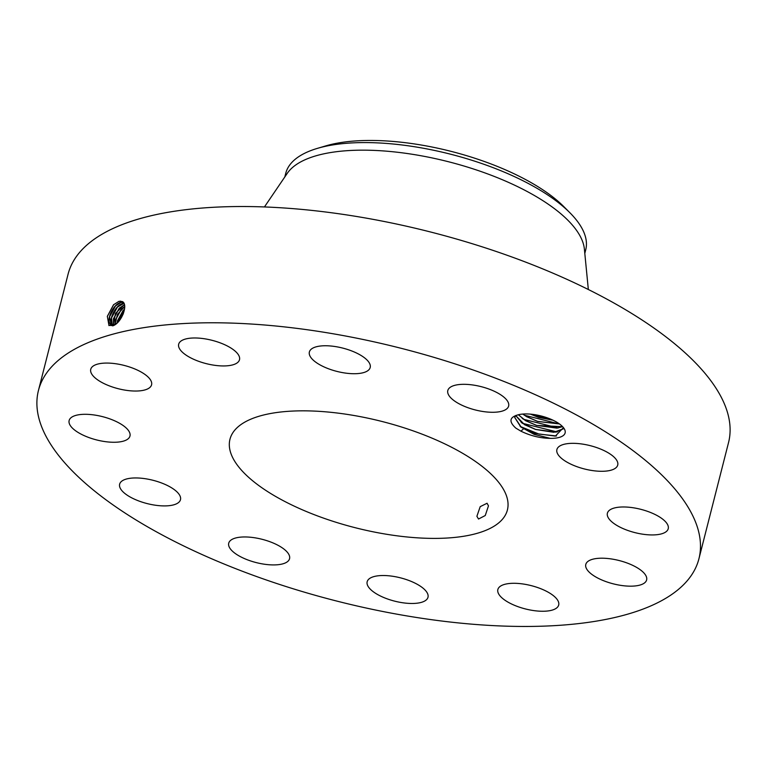 <?xml version="1.0" encoding="UTF-8"?>
<svg xmlns="http://www.w3.org/2000/svg" width="767" height="767" viewBox="0 0 767 767"><rect width="100%" height="100%" fill="white"/><g stroke="black" fill="none" stroke-linecap="round" stroke-linejoin="round"><path stroke-width="1.15" d="M698.919 558.798L728.545 442.54A340.788 130.419 -165.7 0 0 443.901 235.507A340.788 130.419 -165.7 0 0 71.782 264.212A340.788 130.419 -165.7 0 0 68.081 274.183L38.455 390.441A340.788 130.419 -165.7 0 0 323.099 597.474A340.788 130.419 -165.7 0 0 695.218 568.769A340.788 130.419 -165.7 0 0 698.919 558.798A340.788 130.419 -165.7 0 0 414.276 351.765A340.788 130.419 -165.7 0 0 42.156 380.47A340.788 130.419 -165.7 0 0 38.455 390.441M118.923 301.345L113.506 304.796L107.332 316.34L108.933 325.313L113.324 325.659C121.915 322.265 128.405 304.355 122.384 301.575L118.923 301.345L122.423 301.767M543.295 416.567A27.42 10.489 -165.7 0 0 518.933 414.621C509.499 416.922 508.463 421.409 515.808 428.101L520.937 431.179C530.467 435.819 540.265 438.216 550.313 438.36A27.42 10.489 -165.7 0 0 563.803 428.101A27.42 10.489 -165.7 0 0 543.295 416.567M253.724 561.914A31.389 12.013 -165.7 0 0 289.562 558.692A31.389 12.013 -165.7 0 0 264.567 539.968A31.389 12.013 -165.7 0 0 228.729 543.18A31.389 12.013 -165.7 0 0 253.724 561.914M231.519 435.071A143.151 54.783 -165.7 0 0 229.966 439.261A143.151 54.783 -165.7 0 0 349.531 526.22A143.151 54.783 -165.7 0 0 505.846 514.168A143.151 54.783 -165.7 0 0 507.399 509.978A143.151 54.783 -165.7 0 0 387.834 423.01A143.151 54.783 -165.7 0 0 231.519 435.071M387.239 575.662A31.389 12.013 -165.7 0 0 367.163 581.741A31.389 12.013 -165.7 0 0 407.919 603.332A31.389 12.013 -165.7 0 0 427.996 597.253A31.389 12.013 -165.7 0 0 387.239 575.662M504.945 584.281A31.389 12.013 -165.7 0 0 497.86 589.516A31.389 12.013 -165.7 0 0 516.383 606.074A31.389 12.013 -165.7 0 0 551.607 610.273A31.389 12.013 -165.7 0 0 558.692 605.029A31.389 12.013 -165.7 0 0 540.169 588.471A31.389 12.013 -165.7 0 0 504.945 584.281M586.132 563.515A31.389 12.013 -165.7 0 0 585.787 564.435A31.389 12.013 -165.7 0 0 612.008 583.505A31.389 12.013 -165.7 0 0 646.284 580.859A31.389 12.013 -165.7 0 0 646.619 579.938A31.389 12.013 -165.7 0 0 620.407 560.869A31.389 12.013 -165.7 0 0 586.132 563.515M609.056 518.933A31.389 12.013 -165.7 0 0 641.596 534.014A31.389 12.013 -165.7 0 0 668.23 528.703A31.389 12.013 -165.7 0 0 666.571 522.979A31.389 12.013 -165.7 0 0 634.031 507.898A31.389 12.013 -165.7 0 0 607.397 513.2A31.389 12.013 -165.7 0 0 609.056 518.933M567.57 462.472A31.389 12.013 -165.7 0 0 598.806 471.216A31.389 12.013 -165.7 0 0 617.723 465.061A31.389 12.013 -165.7 0 0 607.042 452.137A31.389 12.013 -165.7 0 0 575.806 443.403A31.389 12.013 -165.7 0 0 556.89 449.558A31.389 12.013 -165.7 0 0 567.57 462.472M472.798 409.271A31.389 12.013 -165.7 0 0 508.636 406.05A31.389 12.013 -165.7 0 0 483.651 387.325A31.389 12.013 -165.7 0 0 447.803 390.547A31.389 12.013 -165.7 0 0 472.798 409.271M350.126 373.577A31.389 12.013 -165.7 0 0 370.202 367.489A31.389 12.013 -165.7 0 0 329.446 345.898A31.389 12.013 -165.7 0 0 309.369 351.986A31.389 12.013 -165.7 0 0 350.126 373.577M232.42 364.958A31.389 12.013 -165.7 0 0 239.505 359.713A31.389 12.013 -165.7 0 0 220.982 343.156A31.389 12.013 -165.7 0 0 185.758 338.966A31.389 12.013 -165.7 0 0 178.673 344.21A31.389 12.013 -165.7 0 0 197.196 360.768A31.389 12.013 -165.7 0 0 232.42 364.958M151.233 385.724A31.389 12.013 -165.7 0 0 151.578 384.804A31.389 12.013 -165.7 0 0 125.357 365.734A31.389 12.013 -165.7 0 0 91.081 368.381A31.389 12.013 -165.7 0 0 90.746 369.301A31.389 12.013 -165.7 0 0 116.958 388.37A31.389 12.013 -165.7 0 0 151.233 385.724M128.31 430.306A31.389 12.013 -165.7 0 0 95.77 415.225A31.389 12.013 -165.7 0 0 69.135 420.527A31.389 12.013 -165.7 0 0 70.794 426.26A31.389 12.013 -165.7 0 0 103.334 441.341A31.389 12.013 -165.7 0 0 129.968 436.04A31.389 12.013 -165.7 0 0 128.31 430.306M169.795 486.757A31.389 12.013 -165.7 0 0 138.559 478.023A31.389 12.013 -165.7 0 0 119.642 484.178A31.389 12.013 -165.7 0 0 130.323 497.093A31.389 12.013 -165.7 0 0 161.559 505.837A31.389 12.013 -165.7 0 0 180.475 499.681A31.389 12.013 -165.7 0 0 169.795 486.757M120.131 301.143L122.25 301.671M123.123 302.38L120.783 302.447C112.95 303.857 105.386 321.594 110.841 324.307L114.043 324.566C121.349 322.849 128.396 304.767 122.375 301.747M107.313 316.455L113.746 304.557M563.457 427.631L555.394 436.097L534.57 433.393L521.253 427.219L514.705 417.43L515.836 415.436M550.313 438.36L534.244 434.419L520.783 426.941A25.263 9.664 -165.7 0 0 521.896 427.641M476.892 516.287L478.531 519.019L485.262 515.529L488.464 505.846L487.064 503.248L480.2 506.661L476.892 516.287M108.933 325.601L111.148 324.489L109.489 316.685L115.28 306.091L120.831 302.476L123.142 302.399M569.9 212.747A154.79 59.232 14.3 0 0 378.112 142.911A154.79 59.232 -165.7 0 0 317.375 148.376L325.659 145.922A145.979 55.866 14.3 0 1 382.934 140.764A145.979 55.866 14.3 0 1 563.803 206.62L569.9 212.747A154.79 59.232 14.3 0 1 585.729 249.783L584.809 253.417M588.337 289.504L584.387 249.141A154.79 59.232 -165.7 0 0 448.436 161.732A154.79 59.232 -165.7 0 0 287.232 173.39L264.442 206.946M520.783 426.941L514.695 417.449M317.375 148.376A154.79 59.232 -165.7 0 0 287.424 168.788A154.79 59.232 14.3 0 0 285.746 173.313L284.816 176.947M109.393 317.135L115.606 305.755M563.946 428.542L553.86 432.31L535.596 429.462L524.647 424.745L515.712 415.57L522.269 423.202L535.606 429.424L555.922 432.137L563.946 428.532M123.832 303.396L122.71 303.569C114.925 304.969 107.399 322.591 112.826 325.294M123.842 303.425L117.236 307.193L111.474 317.72L112.27 324.796M111.378 318.171L117.562 306.858M562.614 426.673L556.947 428.12L536.632 425.407L525.596 420.632L518.348 414.736M562.633 426.692L536.622 425.445L525.673 420.728L518.31 414.736M124.34 304.767L115.453 313.415L113.545 324.69L113.468 318.756L119.192 308.286L124.35 304.806M113.372 319.197L119.518 307.96M559.411 423.921L537.648 421.39L526.622 416.615L522.787 414.055M559.459 423.95L537.638 421.438L526.699 416.711L522.73 414.065M124.599 306.599L117.466 314.432L115.117 324.115M124.609 306.647L121.148 309.389L115.462 319.781L115.155 324.096M115.366 320.232L121.474 309.063M552.988 420.201L538.664 417.421L530.419 414.132M552.892 420.153L538.674 417.382L530.534 414.142M124.484 309.13L117.083 322.811M124.475 309.206L123.104 310.491L117.456 320.817L117.13 322.763M117.361 321.268L123.429 310.165M123.382 313.482L120.035 319.657M123.324 313.655L120.151 319.513M120.4 319.168L123.161 314.067M520.16 426.433L539.057 434.103L556.506 435.963M521.177 422.425L522.749 423.365L557.235 431.974M522.202 418.408L523.775 419.348L558.261 427.957M523.228 414.391L524.801 415.34L559.287 423.94M531.771 414.266L551.674 419.597M114.043 324.566L112.672 325.898M120.783 302.447L120.544 301.172M122.71 303.569L122.471 302.303M520.937 431.179L523.43 428.935M525.596 420.632L523.775 419.348"/></g></svg>
